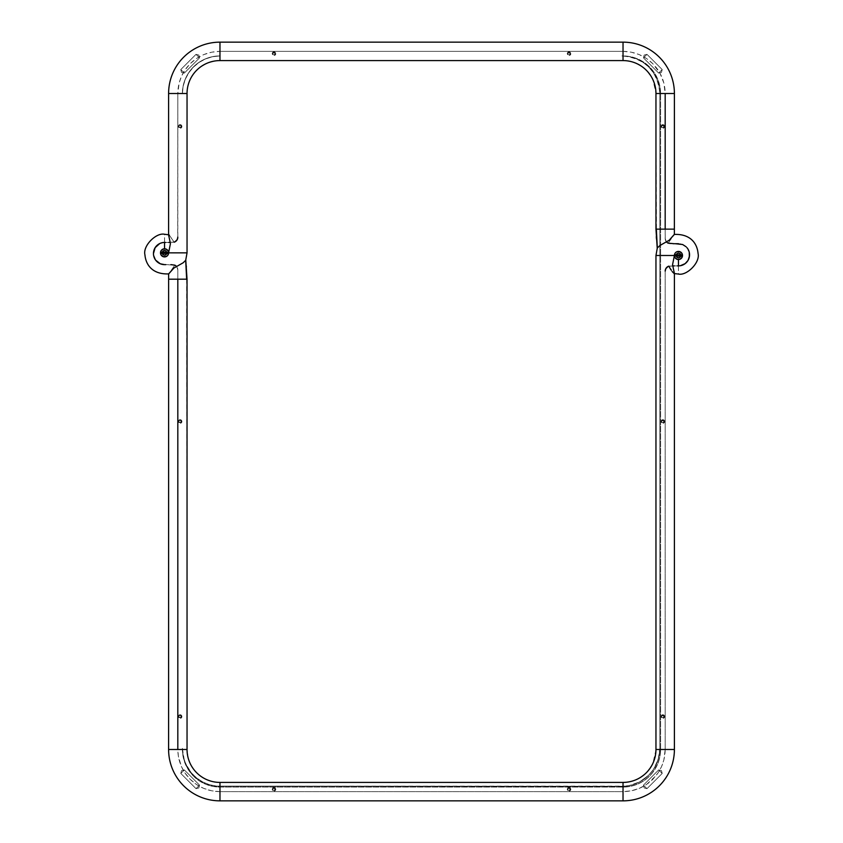 <?xml version="1.0" encoding="UTF-8"?>
<svg xmlns="http://www.w3.org/2000/svg" width="843" height="843" viewBox="0 0 843 843"><rect width="100%" height="100%" fill="white"/><g stroke="black" fill="none" stroke-linecap="round" stroke-linejoin="round"><path stroke-width="0.63" stroke-dasharray="4.21 3.16" d="M162.541 252.837A2.002 2.002 0 0 1 164.554 250.845A2.002 2.002 0 0 1 166.545 252.858A2.002 2.002 0 0 0 164.554 250.845A2.002 2.002 0 0 0 162.541 252.837L161.382 252.826L162.541 252.837A2.002 2.002 0 0 0 164.533 254.849A2.002 2.002 0 0 0 166.545 252.858A2.002 2.002 0 0 0 164.554 250.845A2.002 2.002 0 0 0 162.541 252.837A2.002 2.002 0 0 0 164.533 254.849A2.002 2.002 0 0 0 166.545 252.858L167.704 252.868L166.545 252.858A2.002 2.002 0 0 1 164.533 254.849A2.002 2.002 0 0 1 162.541 252.837L163.12 254.259L164.533 254.849L165.955 254.27L166.545 252.858L165.966 251.435L164.554 250.845L163.131 251.425L162.541 252.837M165.966 249.043A4.057 4.057 0 0 0 164.564 248.79A4.057 4.057 0 0 1 168.558 252.236L167.641 252.236L168.558 252.236A4.057 4.057 0 0 0 160.539 252.194L161.456 252.194L160.539 252.194M168.094 250.887A4.057 4.057 0 0 0 167.199 249.781M168.558 252.236A4.057 4.057 0 0 0 164.543 248.79L161.076 250.74L160.486 252.847L161.045 254.902L162.446 256.325L166.703 256.283L162.941 256.578L165.681 256.746L168.01 254.955L168.6 252.847L166.703 256.283A4.057 4.057 0 0 1 162.446 256.325L160.486 252.847L161.076 250.74L164.543 248.79A4.057 4.057 0 0 0 163.163 249.033M160.992 254.807A4.057 4.057 0 0 0 161.888 255.914M163.12 256.651A4.057 4.057 0 0 0 165.923 256.662M167.167 255.945A4.057 4.057 0 0 0 168.073 254.849M160.528 253.458L161.445 253.458L160.528 253.458A4.057 4.057 0 0 0 168.547 253.501L167.631 253.501L168.547 253.501M161.456 252.194L167.641 252.236L161.456 252.194M167.631 253.501L161.445 253.458L167.631 253.501M676.455 255.471A2.002 2.002 0 0 1 678.467 253.48A2.002 2.002 0 0 1 680.459 255.492A2.002 2.002 0 0 0 678.467 253.48A2.002 2.002 0 0 0 676.455 255.471L675.296 255.461L676.455 255.471A2.002 2.002 0 0 0 678.446 257.484A2.002 2.002 0 0 0 680.459 255.492A2.002 2.002 0 0 0 678.467 253.48A2.002 2.002 0 0 0 676.455 255.471A2.002 2.002 0 0 0 678.446 257.484A2.002 2.002 0 0 0 680.459 255.492L681.618 255.503L680.459 255.492A2.002 2.002 0 0 1 678.446 257.484A2.002 2.002 0 0 1 676.455 255.471L677.034 256.894L678.446 257.484L679.869 256.904L680.459 255.492L679.88 254.07L678.467 253.48L677.045 254.059L676.455 255.471M682.472 254.871L681.555 254.871L682.472 254.871A4.057 4.057 0 0 0 674.453 254.828L675.369 254.828L674.453 254.828M682.008 253.522A4.057 4.057 0 0 0 681.112 252.415M679.88 251.678A4.057 4.057 0 0 0 674.927 253.48M674.906 257.442A4.057 4.057 0 0 0 675.801 258.548M677.034 259.286A4.057 4.057 0 0 0 679.837 259.296M674.442 256.093A4.057 4.057 0 0 0 678.457 259.539L681.924 257.589L682.514 255.482L681.955 253.427L680.554 252.004L676.297 252.046L680.059 251.751L677.319 251.583L674.99 253.374L674.4 255.482L676.297 252.046A4.057 4.057 0 0 1 680.554 252.004L682.514 255.482L680.564 258.949L678.457 259.539A4.057 4.057 0 0 1 674.442 256.093L675.359 256.093L674.442 256.093A4.057 4.057 0 0 0 682.461 256.135L681.544 256.135L682.461 256.135M675.369 254.828L681.555 254.871L675.369 254.828M681.544 256.135L675.359 256.093L681.544 256.135M187.041 252.847L186.946 93.52C187.083 84.458 190.307 76.671 196.619 70.169A33.025 33.025 0 0 1 219.97 60.496L623.03 60.496A33.025 33.025 0 0 1 646.592 70.38L652.809 79.253L656.054 93.52L656.455 238.99M155.323 259.697L158.379 262.753L162.372 264.417L174.859 265.166L168.674 273.891L168.748 279.191L177.82 279.191L177.82 749.48L168.6 749.48L177.82 749.48L178.41 756.498L181.456 766.614L184.849 772.789L190.17 779.28L196.556 784.527L203.837 788.426L211.751 790.818L219.97 791.63L623.03 791.63L623.03 800.85L623.03 791.63L631.249 790.818L639.163 788.426L646.444 784.527L656.075 775.644C662.05 767.952 665.085 759.227 665.18 749.48L674.4 749.48L665.18 749.48L665.18 271.151L666.065 268.222L668.436 266.283L680.617 265.661L684.621 264.007L687.677 260.951L689.542 254.786L687.677 248.632L684.621 245.566L680.617 243.912L668.436 243.3L666.434 241.846L665.232 239.18L665.18 229.138L674.252 229.138L674.2 234.533L668.141 243.163L666.065 241.361L665.18 238.432L665.18 93.52L674.4 93.52L665.18 93.52L663.852 83.046L659.974 73.225L652.83 63.72L646.444 58.473L639.163 54.574L631.249 52.182L623.03 51.37L219.97 51.37C208.4 51.539 198.463 55.659 190.17 63.72L186.925 67.356C180.95 75.048 177.915 83.773 177.82 93.52L168.6 93.52L177.82 93.52L177.715 238.211L176.282 240.908L174.564 242.046L162.383 242.668L158.379 244.322L155.323 247.378L153.458 253.543L154.764 258.769L158.379 262.763L162.383 264.417L174.564 265.029L177.009 267.083L177.82 269.897L177.82 279.191L168.748 279.191L168.8 273.796L174.859 265.166L176.935 266.968L177.82 269.897L177.82 749.48C177.915 759.227 180.95 767.952 186.925 775.644L190.17 779.28C198.463 787.341 208.4 791.461 219.97 791.63L219.97 800.85L219.97 791.63L623.03 791.63C634.6 791.461 644.537 787.341 652.83 779.28L658.151 772.789L661.544 766.614L663.862 759.954L665.18 749.48L665.18 271.151L666.739 267.41L670.448 265.882A5.269 5.269 0 0 0 668.784 266.146L674.295 273.575M674.105 243.701L668.141 243.163L674.326 234.438L674.252 229.138L665.18 229.138L665.18 93.52C665.085 83.773 662.05 75.048 656.075 67.356L652.83 63.72C644.537 55.659 634.6 51.539 623.03 51.37L623.03 42.15L623.03 51.37L219.97 51.37L219.97 42.15L219.97 51.37L211.751 52.182L203.837 54.574L196.556 58.473L190.17 63.72L184.849 70.211L181.456 76.386L179.137 83.046L177.82 93.52L177.82 237.178L176.261 240.919L172.552 242.447A5.269 5.269 0 0 0 174.216 242.183L168.937 234.828M655.959 255.482L656.054 749.48L652.809 763.747L646.528 772.683A33.025 33.025 0 0 1 623.03 782.504L219.97 782.504A33.025 33.025 0 0 1 196.619 772.831C190.307 766.329 187.083 758.542 186.946 749.48L186.946 278.822L186.25 265.787M167.177 252.847L167.177 252.847A2.634 2.634 0 0 1 164.543 255.482A2.634 2.634 0 0 1 161.909 252.847A2.634 2.634 0 0 0 164.543 255.482A2.634 2.634 0 0 0 167.177 252.847L166.408 250.982L164.543 250.213L162.678 250.982L161.909 252.847A2.634 2.634 0 0 0 164.543 255.482A2.634 2.634 0 0 0 167.177 252.847A2.634 2.634 0 0 0 164.543 250.213A2.634 2.634 0 0 0 161.909 252.847L162.678 254.712L164.543 255.482L166.408 254.712L167.177 252.847A2.634 2.634 0 0 0 164.543 250.213A2.634 2.634 0 0 0 161.909 252.847A2.634 2.634 0 0 1 164.543 250.213A2.634 2.634 0 0 1 167.177 252.847M675.823 255.482L675.823 255.482A2.634 2.634 0 0 1 678.457 252.847A2.634 2.634 0 0 1 681.091 255.482A2.634 2.634 0 0 0 678.457 252.847A2.634 2.634 0 0 0 675.823 255.482L676.592 257.347L678.457 258.116L680.322 257.347L681.091 255.482A2.634 2.634 0 0 0 678.457 252.847A2.634 2.634 0 0 0 675.823 255.482A2.634 2.634 0 0 0 678.457 258.116A2.634 2.634 0 0 0 681.091 255.482L680.322 253.617L678.457 252.847L676.592 253.617L675.823 255.482A2.634 2.634 0 0 0 678.457 258.116A2.634 2.634 0 0 0 681.091 255.482A2.634 2.634 0 0 1 678.457 258.116A2.634 2.634 0 0 1 675.823 255.482M162.404 252.847A2.139 2.139 0 0 0 164.543 254.986A2.139 2.139 0 0 0 166.682 252.847A2.139 2.139 0 0 1 164.543 254.986A2.139 2.139 0 0 1 162.404 252.847L163.026 251.33L164.543 250.708L166.06 251.33L166.682 252.847L166.06 254.365L164.543 254.986L162.762 254.038L162.562 252.025L164.122 250.75L166.06 251.33L166.64 253.269L165.365 254.828L163.352 254.628L162.404 252.847A2.139 2.139 0 0 1 164.543 250.708A2.139 2.139 0 0 1 166.682 252.847A2.139 2.139 0 0 0 164.543 250.708A2.139 2.139 0 0 0 162.404 252.847M676.318 255.482A2.139 2.139 0 0 0 678.457 257.621A2.139 2.139 0 0 0 680.596 255.482A2.139 2.139 0 0 1 678.457 257.621A2.139 2.139 0 0 1 676.318 255.482L676.94 253.964L678.457 253.343L679.974 253.964L680.596 255.482L679.974 256.999L678.457 257.621L676.676 256.672L676.476 254.66L678.035 253.385L679.974 253.964L680.554 255.903L679.279 257.463L677.266 257.263L676.318 255.482A2.139 2.139 0 0 1 678.457 253.343A2.139 2.139 0 0 1 680.596 255.482A2.139 2.139 0 0 0 678.457 253.343A2.139 2.139 0 0 0 676.318 255.482M275.092 53.689A1.117 1.117 0 0 1 273.975 54.816A1.117 1.117 0 0 1 272.847 53.689L272.163 53.689A1.812 1.812 0 0 0 273.975 55.501A1.812 1.812 0 0 0 275.787 53.689L275.092 53.689A1.117 1.117 0 0 1 273.975 54.816A1.117 1.117 0 0 1 272.847 53.689A1.117 1.117 0 0 0 273.975 54.816A1.117 1.117 0 0 0 275.092 53.689A1.117 1.117 0 0 0 273.975 52.572A1.117 1.117 0 0 0 272.847 53.689A1.117 1.117 0 0 1 273.975 52.572A1.117 1.117 0 0 1 275.092 53.689L275.756 54.047L274.67 55.364L272.468 54.7L272.468 52.677L273.975 51.876L275.261 52.403L275.787 53.689A1.812 1.812 0 0 0 273.975 51.876A1.812 1.812 0 0 0 272.163 53.689L272.847 53.689A1.117 1.117 0 0 1 273.975 52.572A1.117 1.117 0 0 1 275.092 53.689L273.975 52.572L272.847 53.689L273.975 54.806L275.092 53.689M570.142 53.689A1.117 1.117 0 0 1 569.025 54.816A1.117 1.117 0 0 1 567.897 53.689L567.213 53.689A1.812 1.812 0 0 0 569.025 55.501A1.812 1.812 0 0 0 570.837 53.689L570.142 53.689A1.117 1.117 0 0 1 569.025 54.816A1.117 1.117 0 0 1 567.897 53.689A1.117 1.117 0 0 0 569.025 54.816A1.117 1.117 0 0 0 570.142 53.689A1.117 1.117 0 0 0 569.025 52.572A1.117 1.117 0 0 0 567.897 53.689A1.117 1.117 0 0 1 569.025 52.572A1.117 1.117 0 0 1 570.142 53.689L570.806 54.047L569.72 55.364L567.518 54.7L567.518 52.677L569.025 51.876L570.311 52.403L570.837 53.689A1.812 1.812 0 0 0 569.025 51.876A1.812 1.812 0 0 0 567.213 53.689L567.897 53.689A1.117 1.117 0 0 1 569.025 52.572A1.117 1.117 0 0 1 570.142 53.689L569.025 52.572L567.897 53.689L569.025 54.806L570.142 53.689M663.978 126.45A1.117 1.117 0 0 1 662.861 127.578A1.117 1.117 0 0 1 661.734 126.45L661.049 126.45A1.812 1.812 0 0 0 662.861 128.262A1.812 1.812 0 0 0 664.674 126.45L663.978 126.45A1.117 1.117 0 0 1 662.861 127.578A1.117 1.117 0 0 1 661.734 126.45A1.117 1.117 0 0 0 662.861 127.578A1.117 1.117 0 0 0 663.978 126.45A1.117 1.117 0 0 0 662.861 125.333A1.117 1.117 0 0 0 661.734 126.45A1.117 1.117 0 0 1 662.861 125.333A1.117 1.117 0 0 1 663.978 126.45L664.674 126.45L664.368 127.462L662.861 128.262L661.186 127.145L661.576 125.164L663.557 124.775L664.674 126.45A1.812 1.812 0 0 0 662.861 124.638A1.812 1.812 0 0 0 661.049 126.45L661.734 126.45A1.117 1.117 0 0 1 662.861 125.333A1.117 1.117 0 0 1 663.978 126.45L662.861 125.333L661.734 126.45L662.861 127.567L663.978 126.45M663.978 716.55A1.117 1.117 0 0 1 662.861 717.667A1.117 1.117 0 0 1 661.734 716.55L661.049 716.55A1.812 1.812 0 0 0 662.861 718.362A1.812 1.812 0 0 0 664.674 716.55L663.978 716.55A1.117 1.117 0 0 1 662.861 717.667A1.117 1.117 0 0 1 661.734 716.55A1.117 1.117 0 0 0 662.861 717.667A1.117 1.117 0 0 0 663.978 716.55A1.117 1.117 0 0 0 662.861 715.422A1.117 1.117 0 0 0 661.734 716.55A1.117 1.117 0 0 1 662.861 715.422A1.117 1.117 0 0 1 663.978 716.55L664.674 716.55L664.368 717.562L662.861 718.362L661.186 717.245L661.576 715.264L663.557 714.875L664.674 716.55A1.812 1.812 0 0 0 662.861 714.738A1.812 1.812 0 0 0 661.049 716.55L661.734 716.55A1.117 1.117 0 0 1 662.861 715.422A1.117 1.117 0 0 1 663.978 716.55L662.861 715.422L661.734 716.55L662.861 717.667L663.978 716.55M663.978 421.5A1.117 1.117 0 0 1 662.861 422.628A1.117 1.117 0 0 1 661.734 421.5L661.049 421.5A1.812 1.812 0 0 0 662.861 423.312A1.812 1.812 0 0 0 664.674 421.5L663.978 421.5A1.117 1.117 0 0 1 662.861 422.628A1.117 1.117 0 0 1 661.734 421.5A1.117 1.117 0 0 0 662.861 422.617A1.117 1.117 0 0 0 663.978 421.5A1.117 1.117 0 0 0 662.861 420.372A1.117 1.117 0 0 0 661.734 421.5A1.117 1.117 0 0 1 662.861 420.372A1.117 1.117 0 0 1 663.978 421.5L664.674 421.5L664.368 422.512L662.861 423.312L661.186 422.195L661.576 420.214L663.557 419.825L664.674 421.5A1.812 1.812 0 0 0 662.861 419.688A1.812 1.812 0 0 0 661.049 421.5L661.734 421.5A1.117 1.117 0 0 1 662.861 420.372A1.117 1.117 0 0 1 663.978 421.5L662.861 420.383L661.734 421.5L662.861 422.617L663.978 421.5M570.142 789.311A1.117 1.117 0 0 1 569.025 790.428A1.117 1.117 0 0 1 567.897 789.311L567.213 789.311A1.812 1.812 0 0 0 569.025 791.124A1.812 1.812 0 0 0 570.837 789.311L570.142 789.311A1.117 1.117 0 0 1 569.025 790.428A1.117 1.117 0 0 1 567.897 789.311A1.117 1.117 0 0 0 569.025 790.428A1.117 1.117 0 0 0 570.142 789.311A1.117 1.117 0 0 0 569.025 788.184A1.117 1.117 0 0 0 567.897 789.311A1.117 1.117 0 0 1 569.025 788.184A1.117 1.117 0 0 1 570.142 789.311L570.837 789.311L570.532 790.323L569.025 791.124L567.35 790.007L567.739 788.026L569.72 787.636L570.837 789.311A1.812 1.812 0 0 0 569.025 787.499A1.812 1.812 0 0 0 567.213 789.311L567.897 789.311A1.117 1.117 0 0 1 569.025 788.184A1.117 1.117 0 0 1 570.142 789.311L569.025 788.184L567.897 789.311L569.025 790.428L570.142 789.311M275.092 789.311A1.117 1.117 0 0 1 273.975 790.428A1.117 1.117 0 0 1 272.847 789.311L272.163 789.311A1.812 1.812 0 0 0 273.975 791.124A1.812 1.812 0 0 0 275.787 789.311L275.092 789.311A1.117 1.117 0 0 1 273.975 790.428A1.117 1.117 0 0 1 272.847 789.311A1.117 1.117 0 0 0 273.975 790.428A1.117 1.117 0 0 0 275.092 789.311A1.117 1.117 0 0 0 273.975 788.184A1.117 1.117 0 0 0 272.847 789.311A1.117 1.117 0 0 1 273.975 788.184A1.117 1.117 0 0 1 275.092 789.311L275.787 789.311L275.482 790.323L273.975 791.124L272.3 790.007L272.689 788.026L274.67 787.636L275.787 789.311A1.812 1.812 0 0 0 273.975 787.499A1.812 1.812 0 0 0 272.163 789.311L272.847 789.311A1.117 1.117 0 0 1 273.975 788.184A1.117 1.117 0 0 1 275.092 789.311L273.975 788.184L272.847 789.311L273.975 790.428L275.092 789.311M181.256 716.55A1.117 1.117 0 0 1 180.139 717.667A1.117 1.117 0 0 1 179.011 716.55L178.326 716.55A1.812 1.812 0 0 0 180.139 718.362A1.812 1.812 0 0 0 181.951 716.55L181.256 716.55A1.117 1.117 0 0 1 180.139 717.667A1.117 1.117 0 0 1 179.011 716.55A1.117 1.117 0 0 0 180.139 717.667A1.117 1.117 0 0 0 181.256 716.55A1.117 1.117 0 0 0 180.139 715.422A1.117 1.117 0 0 0 179.011 716.55A1.117 1.117 0 0 1 180.139 715.422A1.117 1.117 0 0 1 181.256 716.55L181.951 716.55L181.645 717.562L180.139 718.362L178.463 717.245L178.853 715.264L180.834 714.875L181.951 716.55A1.812 1.812 0 0 0 180.139 714.738A1.812 1.812 0 0 0 178.326 716.55L179.011 716.55A1.117 1.117 0 0 1 180.139 715.422A1.117 1.117 0 0 1 181.256 716.55L180.139 717.667L179.011 716.55L180.139 715.422L181.256 716.55M181.256 421.5A1.117 1.117 0 0 1 180.139 422.628A1.117 1.117 0 0 1 179.011 421.5L178.326 421.5A1.812 1.812 0 0 0 180.139 423.312A1.812 1.812 0 0 0 181.951 421.5L181.256 421.5A1.117 1.117 0 0 1 180.139 422.628A1.117 1.117 0 0 1 179.011 421.5A1.117 1.117 0 0 0 180.139 422.617A1.117 1.117 0 0 0 181.256 421.5A1.117 1.117 0 0 0 180.139 420.372A1.117 1.117 0 0 0 179.011 421.5A1.117 1.117 0 0 1 180.139 420.372A1.117 1.117 0 0 1 181.256 421.5L181.951 421.5L181.645 422.512L180.139 423.312L178.463 422.195L178.853 420.214L180.834 419.825L181.951 421.5A1.812 1.812 0 0 0 180.139 419.688A1.812 1.812 0 0 0 178.326 421.5L179.011 421.5A1.117 1.117 0 0 1 180.139 420.372A1.117 1.117 0 0 1 181.256 421.5L180.139 422.617L179.011 421.5L180.139 420.383L181.256 421.5M181.256 126.45A1.117 1.117 0 0 1 180.139 127.578A1.117 1.117 0 0 1 179.011 126.45L178.326 126.45A1.812 1.812 0 0 0 180.139 128.262A1.812 1.812 0 0 0 181.951 126.45L181.256 126.45A1.117 1.117 0 0 1 180.139 127.578A1.117 1.117 0 0 1 179.011 126.45A1.117 1.117 0 0 0 180.139 127.578A1.117 1.117 0 0 0 181.256 126.45A1.117 1.117 0 0 0 180.139 125.333A1.117 1.117 0 0 0 179.011 126.45A1.117 1.117 0 0 1 180.139 125.333A1.117 1.117 0 0 1 181.256 126.45L181.951 126.45L181.645 127.462L180.139 128.262L178.463 127.145L178.853 125.164L180.834 124.775L181.951 126.45A1.812 1.812 0 0 0 180.139 124.638A1.812 1.812 0 0 0 178.326 126.45L179.011 126.45A1.117 1.117 0 0 1 180.139 125.333A1.117 1.117 0 0 1 181.256 126.45L180.139 127.567L179.011 126.45L180.139 125.333L181.256 126.45M155.628 260.139L153.668 255.703M169.664 242.447L163.721 242.478L164.543 242.447L164.543 234.291M165.586 242.447L168.705 242.447L164.554 242.447L164.543 234.27M162.699 242.605L160.686 243.142M673.336 265.882L679.279 265.851L678.457 265.882L678.457 274.038M677.414 265.882L674.295 265.882L678.446 265.882L678.457 274.059M680.333 265.724L684.284 264.228L687.983 260.476L689.542 254.386L688.583 250.276L689.258 252.278M686.971 247.684A11.085 11.085 0 0 0 686.16 246.809L688.583 250.276L686.16 246.809A11.085 11.085 0 0 0 678.457 243.701L675.127 243.701M170.876 264.628L172.552 264.628A5.269 5.269 0 0 1 174.859 265.166L177.009 267.083L177.82 269.897A5.269 5.269 0 0 0 176.05 265.956M678.457 243.701L682.609 244.512L686.16 246.809M665.232 239.18L665.18 238.432A5.269 5.269 0 0 0 666.95 242.373L665.232 239.18M673.083 243.701L670.448 243.701A5.269 5.269 0 0 1 668.141 243.163L666.95 242.373M185.85 261.067L185.681 260.329M186.651 279.191L186.946 749.48L188.368 759.069L190.845 765.044L194.438 770.428L199.022 775.012L204.406 778.605L213.532 781.872L219.97 782.504L626.296 782.346L632.693 781.061L638.72 778.542L646.528 772.683L652.809 763.747L655.843 753.157L656.054 255.345L657.319 248M159.738 243.543L155.154 247.642L153.458 253.543M164.543 264.628L165.829 264.628M185.745 260.108L186.946 252.974L185.945 262.247M657.15 247.262L656.054 255.345M656.349 229.138L655.843 89.843L654.221 82.656L650.069 74.553L644.178 68.157L635.801 63.067L629.542 61.149L623.03 60.496L216.735 60.654L207.336 63.014L199.022 67.988L192.51 75.175L189.464 80.886L187.578 87.082L186.946 93.52L186.946 252.974M657.255 248.221L657.055 246.082M169.306 235.102L174.216 242.183L168.705 242.447M672.134 271.53L670.954 269.929M668.784 266.146L674.295 265.882M656.286 236.63L656.054 229.138M186.356 266.978L186.946 279.191M193.395 776.055L199.085 780.734L205.587 784.201L212.636 786.34L219.97 787.067L626.718 786.888L633.936 785.444L640.743 782.631L646.876 778.532L652.039 773.379L657.74 763.906L659.9 756.793L660.617 749.48L659.837 749.48L658.92 756.719L656.634 763.653L653.062 770.017L648.341 775.581L639.489 781.988L632.724 784.728L625.569 786.129L216.672 786.129L209.507 784.728L202.742 781.988L196.63 777.994L191.393 772.915L185.597 763.653L183.31 756.719L182.404 749.48L183.1 756.793L185.26 763.906L188.769 770.439L193.395 776.055A37.587 37.587 0 0 0 219.97 787.067L623.03 787.067L219.97 787.067A37.587 37.587 0 0 1 193.395 776.055C186.24 768.711 182.573 759.849 182.383 749.48C182.573 759.849 186.24 768.711 193.395 776.055L199.085 780.734L205.587 784.201L212.636 786.34L219.97 787.067L623.03 787.067A37.587 37.587 0 0 0 649.605 776.055A37.587 37.587 0 0 1 623.03 787.067L630.364 786.34L637.413 784.201L643.915 780.734L649.605 776.055C656.76 768.711 660.427 759.849 660.617 749.48L660.617 93.52L659.848 93.52A37.935 37.935 0 0 1 659.848 93.868L659.848 748.363A37.935 37.935 0 0 1 659.837 749.48L660.617 749.48L660.617 93.52L660.617 749.48C660.427 759.849 656.76 768.711 649.605 776.055L654.231 770.439L657.74 763.906L659.9 756.793L660.617 749.48L660.617 93.52C660.427 83.151 656.76 74.289 649.605 66.945A37.587 37.587 0 0 0 623.03 55.933A37.587 37.587 0 0 1 649.605 66.945C656.76 74.289 660.427 83.151 660.617 93.52L659.9 86.207L657.74 79.094L654.231 72.561L649.605 66.945L643.915 62.266L637.413 58.799L630.364 56.66L621.913 55.933L630.227 56.85L637.118 59.115L643.462 62.645L649.005 67.314L653.567 72.962L656.971 79.368L659.089 86.302L659.848 93.52L660.617 93.52L659.9 86.207L657.74 79.094L654.231 72.561L649.605 66.945L643.915 62.266L637.413 58.799L630.364 56.66L623.03 55.933L630.269 56.86L637.203 59.147L643.567 62.719L649.131 67.44L653.683 73.141L657.066 79.611L659.152 86.608L659.848 93.868L659.848 748.363L659.848 93.868L659.848 748.363L658.214 759.374L653.462 769.438L648.741 775.191L639.795 781.819L629.321 785.571L621.913 786.298L220.318 786.298L621.913 786.298L216.672 786.129L209.507 784.728L202.742 781.988L196.63 777.994L191.393 772.915L187.23 766.919L184.29 760.238L182.383 748.363A37.935 37.935 0 0 0 182.404 749.48L183.1 756.793L185.26 763.906L188.769 770.439L193.395 776.055M220.318 786.298A37.935 37.935 0 0 1 182.404 749.48A37.935 37.935 0 0 0 220.318 786.298M182.383 748.363L182.404 749.48A37.935 37.935 0 0 1 182.383 748.363M621.913 55.933L623.03 55.933L621.913 55.933M659.848 93.868A37.935 37.935 0 0 0 623.03 55.954C645.327 58.652 657.593 71.181 659.848 93.52A37.935 37.935 0 0 1 659.848 93.868M659.848 748.363A37.935 37.935 0 0 1 621.913 786.298A37.935 37.935 0 0 0 659.848 748.363M219.97 55.933L212.636 56.66L205.587 58.799L199.085 62.266L193.395 66.945L188.769 72.561L185.26 79.094L183.1 86.207L182.383 93.52L183.163 86.207L185.334 79.189L188.821 72.719L193.49 67.04L199.169 62.371L205.639 58.884L212.657 56.713L219.97 55.933A37.587 37.587 0 0 0 193.395 66.945A37.587 37.587 0 0 1 219.97 55.933A37.935 37.935 0 0 0 182.383 93.52C182.573 83.151 186.24 74.289 193.395 66.945C186.24 74.289 182.573 83.151 182.383 93.52C182.067 73.499 199.949 55.617 219.97 55.933L212.636 56.66L205.587 58.799L199.085 62.266L193.395 66.945L188.769 72.561L185.26 79.094L183.1 86.207L182.383 93.52L183.163 86.207L185.334 79.189L188.821 72.719L193.49 67.04L199.169 62.371L205.639 58.884L212.657 56.713L219.97 55.933M644.178 55.058L643.472 57.872L646.992 54.352L644.178 55.058L646.992 54.352L662.198 69.558L658.678 73.078L643.472 57.872L646.992 54.352L643.472 57.872L658.678 73.078L662.198 69.558L661.492 72.372L658.678 73.078L661.492 72.372L662.198 69.558L658.678 73.078L662.198 69.558L646.992 54.352L643.472 57.872L644.178 55.058M644.178 787.942L646.992 788.648L643.472 785.128L644.178 787.942L643.472 785.128L658.678 769.922L662.198 773.442L646.992 788.648L643.472 785.128L646.992 788.648L662.198 773.442L658.678 769.922L661.492 770.628L662.198 773.442L661.492 770.628L658.678 769.922L662.198 773.442L658.678 769.922L643.472 785.128L646.992 788.648L644.178 787.942M181.508 770.628L184.322 769.922L180.802 773.442L181.508 770.628L180.802 773.442L196.008 788.648L199.528 785.128L184.322 769.922L180.802 773.442L184.322 769.922L199.528 785.128L196.008 788.648L198.822 787.942L199.528 785.128L198.822 787.942L196.008 788.648L199.528 785.128L196.008 788.648L180.802 773.442L184.322 769.922L181.508 770.628M198.822 55.058L196.008 54.352L199.528 57.872L198.822 55.058L199.528 57.872L184.322 73.078L180.802 69.558L196.008 54.352L199.528 57.872L196.008 54.352L180.802 69.558L184.322 73.078L181.508 72.372L180.802 69.558L181.508 72.372L184.322 73.078L180.802 69.558L184.322 73.078L199.528 57.872L196.008 54.352L198.822 55.058"/><path stroke-width="1.26" d="M167.641 252.236A3.161 3.161 0 0 1 167.631 253.501A3.161 3.161 0 0 0 167.641 252.236M161.382 252.826A3.161 3.161 0 0 1 161.456 252.194A3.161 3.161 0 0 0 161.445 253.458A3.161 3.161 0 0 1 161.382 252.826L160.486 252.847L161.382 252.847M160.539 252.194A4.057 4.057 0 0 1 168.558 252.236A4.057 4.057 0 0 0 168.094 250.887L168.558 252.236L160.539 252.194L161.424 250.255L163.163 249.033A4.057 4.057 0 0 0 160.539 252.194L168.558 252.236A4.057 4.057 0 0 1 168.6 252.847L168.547 253.501A4.057 4.057 0 0 1 160.528 253.458A4.057 4.057 0 0 0 160.992 254.807L160.528 253.458L168.547 253.501L168.073 254.849A4.057 4.057 0 0 0 168.547 253.501L160.528 253.458L160.539 252.194L160.539 253.458M167.199 249.781A4.057 4.057 0 0 0 165.966 249.043L168.094 250.887M163.163 249.033L165.966 249.054M161.888 255.914A4.057 4.057 0 0 0 163.12 256.651L160.992 254.807M165.923 256.662A4.057 4.057 0 0 0 167.167 255.945L165.239 256.841L163.12 256.641M168.073 254.849L167.662 255.44A4.057 4.057 0 0 0 167.673 255.44L167.167 255.945M681.555 254.871A3.161 3.161 0 0 1 681.544 256.135A3.161 3.161 0 0 0 681.555 254.871M675.296 255.461A3.161 3.161 0 0 1 675.369 254.828A3.161 3.161 0 0 0 675.359 256.093A3.161 3.161 0 0 1 675.296 255.461L674.4 255.482L674.453 254.828A4.057 4.057 0 0 1 682.472 254.871A4.057 4.057 0 0 0 682.008 253.522L682.472 254.871L674.453 254.828L674.927 253.48A4.057 4.057 0 0 0 674.453 254.828L682.472 254.871L681.618 255.482L682.514 255.482L682.461 256.135A4.057 4.057 0 0 1 674.442 256.093A4.057 4.057 0 0 0 674.906 257.442L674.442 256.093L682.461 256.135L681.576 258.074L679.837 259.296A4.057 4.057 0 0 0 682.461 256.135L674.442 256.093A4.057 4.057 0 0 1 674.4 255.482L675.296 255.482M681.112 252.415A4.057 4.057 0 0 0 679.88 251.678L682.008 253.522M674.927 253.48L675.338 252.889A4.057 4.057 0 0 0 675.327 252.889L675.833 252.384A4.057 4.057 0 0 0 675.833 252.384L677.077 251.667A4.057 4.057 0 0 0 677.066 251.667L679.88 251.688M675.801 258.548A4.057 4.057 0 0 0 677.034 259.286L674.906 257.442M679.837 259.296L677.034 259.275M656.054 229.138L674.252 229.138L665.18 229.138L665.18 93.52L655.959 93.52A32.93 32.93 0 0 0 623.03 60.591L623.03 42.15A51.37 51.37 0 0 1 674.4 93.52L665.18 93.52L674.4 93.52A51.37 51.37 0 0 0 623.03 42.15L623.03 60.591A32.93 32.93 0 0 1 655.959 93.52L665.18 93.52L665.18 229.138L656.349 229.138L657.319 248L659.848 245.545L669.152 240.255L674.2 234.533M186.946 279.191L168.748 279.191L177.82 279.191L177.82 749.48L187.041 749.48A32.93 32.93 0 0 0 219.97 782.409L219.97 800.85L219.97 782.409L623.03 782.409A32.93 32.93 0 0 0 655.959 749.48L674.4 749.48A51.37 51.37 0 0 1 623.03 800.85A51.37 51.37 0 0 0 674.4 749.48L655.959 749.48A32.93 32.93 0 0 1 623.03 782.409L623.03 800.85L623.03 782.409L219.97 782.409A32.93 32.93 0 0 1 187.041 749.48L168.6 749.48A51.37 51.37 0 0 0 219.97 800.85A51.37 51.37 0 0 1 168.6 749.48L177.82 749.48L177.82 279.191L186.651 279.191L185.681 260.329L183.152 262.784L173.848 268.074L168.8 273.796M168.6 93.52A51.37 51.37 0 0 1 219.97 42.15A51.37 51.37 0 0 0 168.6 93.52L187.041 93.52A32.93 32.93 0 0 1 219.97 60.591L219.97 42.15L219.97 60.591L623.03 60.591L219.97 60.591A32.93 32.93 0 0 0 187.041 93.52L168.6 93.52L168.6 234.965M219.97 800.85L623.03 800.85L219.97 800.85M623.03 42.15L219.97 42.15L623.03 42.15M167.704 252.847L168.6 252.847L167.704 252.847M165.586 242.447L164.554 242.447L164.543 248.79L164.554 242.447A11.085 11.085 0 0 0 153.458 253.543A11.085 11.085 0 0 0 164.543 264.628L160.296 263.785L155.628 260.139M155.323 259.697L153.658 255.661M666.95 242.373A5.269 5.269 0 0 0 668.141 243.163L674.105 243.701M168.705 242.447L169.664 242.447M160.686 243.142L162.699 242.605M153.458 253.532L155.154 247.642L159.738 243.543M674.295 265.882L673.336 265.882M686.971 247.684A11.085 11.085 0 0 1 678.457 265.882L678.457 259.539L678.478 265.882L677.414 265.882M689.258 252.278L689.363 256.799L687.983 260.476L685.159 263.627L680.333 265.724M675.127 243.701L682.609 244.512L686.16 246.809M668.056 266.451L668.784 266.146A5.269 5.269 0 0 0 665.18 271.151L665.759 268.738L668.056 266.451M174.944 241.878L174.216 242.183A5.269 5.269 0 0 0 177.82 237.178L177.241 239.591L174.944 241.878M164.543 264.628L165.829 264.628M176.05 265.956A5.269 5.269 0 0 0 174.859 265.166L170.876 264.628M678.457 243.701L673.083 243.701M185.945 262.247L186.651 279.191M168.6 234.902L170.444 243.585L168.6 252.847L186.946 252.847L168.6 252.847L168.547 253.501M168.6 749.48L168.632 273.88L173.848 268.074L183.152 262.784L185.681 260.329M657.055 246.082L656.349 229.138M674.4 273.427L672.556 264.744L674.4 255.482L656.054 255.482L674.4 255.482L674.453 254.828M682.461 254.871L682.461 256.135M674.4 93.52L674.368 234.449L669.152 240.255L659.848 245.545L657.319 248M168.558 252.236A4.057 4.057 0 0 1 168.6 252.847L170.444 243.585L168.642 235.25M168.705 234.754L169.306 235.102M674.442 256.093A4.057 4.057 0 0 1 674.4 255.482L672.556 264.744L674.358 273.079M674.063 273.501L672.134 271.53M670.954 269.929L668.784 266.146M656.455 238.99L656.286 236.63M186.25 265.787L186.356 266.978M187.041 749.48L187.041 279.191L185.755 259.897M187.041 93.52L187.041 252.847L185.702 260.276M168.79 234.765L164.543 234.27C156.345 232.341 142.657 245.713 144.933 254.849C145.818 264.976 152.625 274.523 168.642 273.901M655.959 93.52L655.959 229.138L657.245 248.432M655.959 749.48L655.959 255.482L657.298 248.053M674.21 273.564L678.457 274.059C686.655 275.988 700.343 262.616 698.067 253.48C697.182 243.353 690.375 233.806 674.358 234.428M674.4 273.364L674.4 749.48"/></g></svg>
